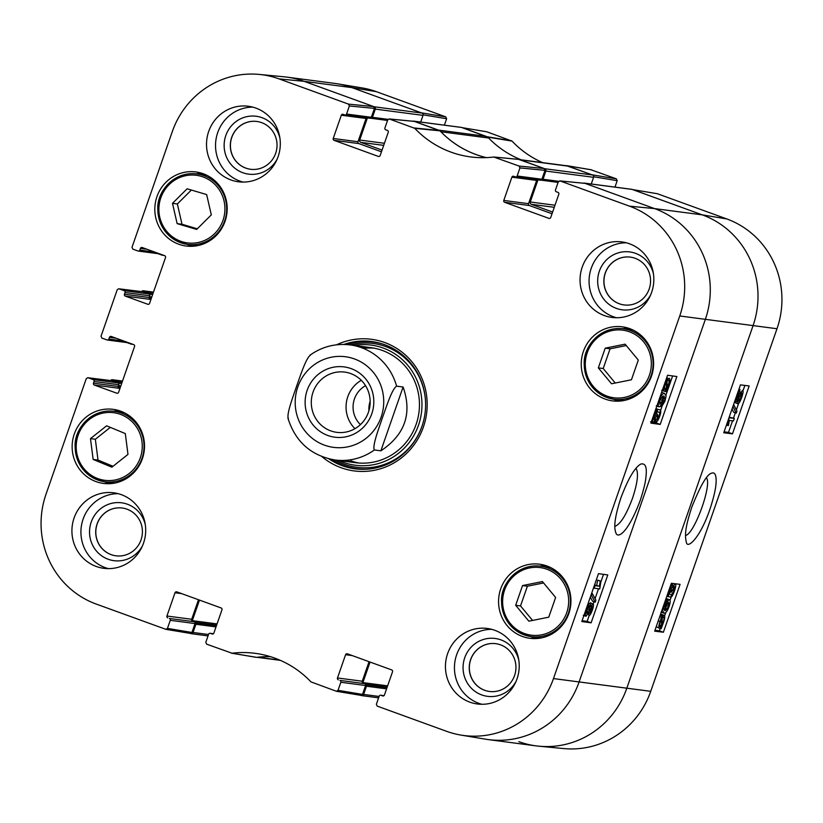 <?xml version="1.0" encoding="UTF-8"?>
<svg xmlns="http://www.w3.org/2000/svg" width="823" height="823" viewBox="0 0 823 823"><rect width="100%" height="100%" fill="white"/><g stroke="black" fill="none" stroke-linecap="round" stroke-linejoin="round"><path stroke-width="1.23" d="M632.62 189.588L702.286 214.865A87.053 84.285 97.5 0 1 753.024 325.774A87.053 84.285 -82.5 0 0 702.286 214.865L632.208 189.413A1.811 1.759 -82.5 0 0 631.848 189.321L584.124 183.066A1.811 1.759 97.5 0 1 584.484 183.148L654.563 208.6A87.053 84.285 97.5 0 1 705.301 319.509L579.032 682.113A87.053 84.285 97.5 0 1 488.378 739.61L536.102 745.875A87.053 84.285 -82.5 0 0 626.756 688.367L753.024 325.774L626.756 688.367A87.053 84.285 97.5 0 1 538.921 746.194A87.053 84.285 97.5 0 1 518.829 741.657M583.27 183.169A1.811 1.759 97.5 0 1 584.124 183.066M537.954 179.887L530.259 201.985A1.811 1.759 -82.5 0 0 531.308 204.299L552.624 212.036M518.974 159.528A7.253 7.026 97.5 0 1 520.414 159.878L544.816 168.746A1.811 1.759 97.5 0 1 545.865 171.05L543.015 179.26A1.09 1.049 97.5 0 1 541.657 179.928L541.483 179.867M591.264 184.002L593.599 177.315A1.811 1.759 -82.5 0 0 592.539 175.001L568.137 166.143A7.253 7.026 -82.5 0 0 566.697 165.793L519.714 159.621M440.521 131.382A7.253 7.026 97.5 0 1 440.912 131.752A97.937 94.82 -82.5 0 0 486.403 157.615M521.226 159.827A97.937 94.82 97.5 0 1 488.636 138.017A7.253 7.026 -82.5 0 0 486.043 136.33L461.641 127.462A1.811 1.759 -82.5 0 0 461.281 127.38L413.547 121.115A1.811 1.759 97.5 0 1 413.907 121.197L438.32 130.065L486.043 136.33M412.704 121.218A1.811 1.759 97.5 0 1 413.547 121.115M367.387 117.936L359.692 140.044A1.811 1.759 -82.5 0 0 360.741 142.348L382.057 150.095M420.697 122.051L423.022 115.364A1.811 1.759 -82.5 0 0 421.973 113.06L351.894 87.608A87.053 84.285 -82.5 0 0 334.622 83.39L286.898 77.125A87.053 84.285 97.5 0 1 304.171 81.343L374.249 106.795A1.811 1.759 97.5 0 1 375.298 109.109L372.438 117.319A1.09 1.049 97.5 0 1 371.091 117.977L370.916 117.915M162.985 255.068A1.09 1.049 97.5 0 1 162.09 255.161L157.934 253.659M149.138 297.803A1.09 1.049 -82.5 0 0 149.416 297.957L151.226 298.615M141.649 291.579A1.811 1.759 97.5 0 1 143.696 290.869L148.984 292.793A1.09 1.049 97.5 0 1 149.621 294.181L149.549 294.367M132.009 344.004A1.09 1.049 97.5 0 1 131.114 344.107L126.958 342.594M118.162 386.738A1.09 1.049 -82.5 0 0 118.45 386.903L120.251 387.551M110.673 380.514A1.811 1.759 97.5 0 1 112.72 379.815L118.008 381.728A1.09 1.049 97.5 0 1 118.646 383.117L118.584 383.302M195.092 622.816L195.267 622.888A1.09 1.049 97.5 0 1 195.905 624.266L193.045 632.476A1.811 1.759 97.5 0 1 190.792 633.587L190.257 633.391M199.475 600.101L192.325 620.655A1.09 1.049 -82.5 0 0 192.263 620.984M270.644 656.723A97.937 94.82 -82.5 0 0 257.918 657.227A7.253 7.026 97.5 0 1 257.424 657.258M365.659 684.767L365.834 684.829A1.09 1.049 97.5 0 1 366.472 686.217L363.612 694.427A1.811 1.759 97.5 0 1 361.359 695.538L360.824 695.342M370.052 662.052L362.892 682.606A1.09 1.049 -82.5 0 0 362.83 682.936M368.416 412.272A30.379 29.412 97.5 0 1 336.772 432.342A30.379 29.412 97.5 0 1 311.557 398.383A30.379 29.412 97.5 0 1 344.672 372.089A30.379 29.412 97.5 0 1 368.416 412.272M371.78 413.784A35.461 34.329 -82.5 0 0 333.387 367.223A35.461 34.329 -82.5 0 0 313.224 425.141A35.461 34.329 -82.5 0 0 371.78 413.784M361.276 380.308A30.379 29.412 -82.5 0 0 354.929 428.68M365.535 385.668A24.114 23.342 -82.5 0 0 354.446 398.918A24.114 23.342 -82.5 0 0 360.423 424.596M380.874 450.819L374.383 449.965C372.068 446.117 378.847 428.474 382.458 417.662C386.368 406.881 391.923 389.084 396.604 386.152L403.095 387.005C412.354 413.496 404.947 434.77 380.874 450.819L403.095 387.005M310.662 354.939C305.981 357.871 300.426 375.669 296.506 386.44C292.906 397.262 286.116 414.895 288.441 418.753M370.144 401.315A24.114 23.342 -82.5 0 0 368.92 410.667M376.368 91.672A86.178 83.442 -82.5 0 0 362.058 87.917L337.44 83.812A87.053 84.285 97.5 0 1 351.894 87.608L421.304 112.813L445.788 116.887L376.368 91.672L351.894 87.608L304.171 81.343A87.053 84.285 -82.5 0 0 284.079 76.806L259.224 74.42A86.178 83.442 97.5 0 1 279.12 78.915L348.53 104.13L349.384 105.972L374.434 108.399L373.58 106.558L304.171 81.343L279.12 78.915M423.125 114.829L446.632 118.738L445.788 116.887M446.632 118.738L444.389 125.158M542.604 162.625A98.801 95.663 97.5 0 1 512.029 141.103L486.774 131.773L462.176 127.658M593.702 176.77L617.199 180.679L616.355 178.838L591.007 169.785M617.199 180.679L614.966 187.109M538.921 746.194L563.776 748.58A86.178 83.442 -82.5 0 0 650.726 691.33L776.994 328.737A86.178 83.442 -82.5 0 0 726.76 218.928L657.34 193.724L632.743 189.609M706.371 477.844C712.523 484.047 694.159 534.631 685.477 535.454M565.967 165.69A97.937 94.82 -82.5 0 0 566.347 165.649L591.881 174.764L616.355 178.838M566.347 165.649L591.634 169.857M462.053 127.637L487.73 137.102A97.937 94.82 -82.5 0 0 488.255 137.636M669.089 593.887L671.527 594.772L673.955 590.873L674.335 586.511L671.373 592.19L670.899 591.85L671.64 587.149L669.655 590.41L668.317 596.737C667.69 595.883 667.957 593.764 669.109 590.389C670.508 586.645 671.65 584.7 672.556 584.546L671.095 584.011L672.556 584.546L672.628 587.509L674.963 583.723M669.048 593.702L670.488 591.871M669.325 591.449L671.373 592.19M669.366 591.295L670.899 591.85M666.856 596.212L668.317 596.737M671.218 584.063L671.774 583.332M674.911 583.713L675.251 583.836C676.146 584.279 675.889 586.645 674.479 590.955C673.101 594.762 671.846 596.87 670.735 597.292L671.527 594.772M668.42 596.459L670.735 597.292M733.447 420.934L729.363 420.43L728.386 425.563L727.758 425.491L729.075 417.765L734.332 418.413L733.447 420.934M726.462 425.018L727.758 425.491M729.209 417.148L734.332 418.413M732.923 406.541L733.622 404.515L736.966 411.119L736.256 413.156L732.902 406.541M732.017 409.062L733.602 412.2L736.256 413.156M736.523 400.081L736.966 396.686L738.961 393.466L738.612 396.871L736.564 400.101M738.601 401.192L739.116 397.015L741.657 392.921L741.266 397.2L738.663 401.223M735.731 402.714C734.96 402.426 735.196 400.41 736.431 396.665C737.82 392.89 738.961 390.966 739.867 390.874L739.856 394.042L742.552 390.328C743.447 390.678 743.19 392.993 741.78 397.283C740.216 401.542 738.9 403.733 737.83 403.836L737.871 399.752L735.731 402.714L734.394 402.241M738.529 390.39L739.939 390.894L738.529 390.38M738.601 390.411L740.083 389.433M737.83 403.836L734.733 402.365M661.959 623.525L662.536 623.741L661.867 625.038L662.299 617.857L663.585 617.209M663.451 617.178C664.284 617.487 664.212 619.112 663.215 622.034L662.536 623.741M659.923 626.437L660.18 626.529C659.316 626.2 659.398 624.575 660.416 621.643L661.795 618.598L661.353 625.799L660.046 626.498M659.583 625.161L661.353 625.799M659.635 625.974L660.746 626.375M660.241 615.192L661.959 615.81L662.484 614.915L662.381 616.612L664.223 615.337L661.692 614.431M660.581 614.225L662.484 614.915M660.643 614.637L661.569 614.38M661.435 614.349L664.089 615.306C665.128 615.799 664.974 618.042 663.626 622.023L661.178 628.721L661.28 627.013L659.542 628.391L656.25 626.642M660.025 628.299L661.178 628.721M659.542 628.391C658.482 627.959 658.637 625.696 660.015 621.602L661.959 615.81M659.727 616.664L661.857 617.435M665.684 610.378L666.126 606.212L668.688 602.364L668.554 606.407L665.756 610.409M665.858 599.36L666.897 598.805L669.552 599.761C670.56 600.193 670.406 602.415 669.099 606.407C667.597 610.903 665.92 613.176 664.079 613.228L662.638 610.759L663.842 605.522L667.175 599.844L663.75 607.868L664.706 610.697L665.745 605.625C667.093 601.932 668.369 599.977 669.552 599.761L667.114 598.877M664.079 613.228L661.044 612.178M665.766 599.329L667.175 599.844M724.086 431.849L728.509 432.394L732.542 420.82M733.488 418.115L735.33 412.817M736.348 409.905L738.581 403.486M742.994 390.812L744.866 385.421M654.995 630.253L659.418 630.799L660.262 628.381M664.634 615.81L665.745 612.621M670.056 600.245L671.157 597.087M732.48 433.844L723.767 432.764L740.443 384.876L749.167 385.946L732.48 433.844L728.509 432.394M663.389 632.239L654.676 631.169L671.352 583.281L680.076 584.351L663.389 632.239L659.418 630.799M691.742 507.307C685.158 527.543 684.705 535.176 686.3 542.028C687.123 549.754 700.106 538.057 709.838 509.54C716.812 488.42 716.586 480.148 715.743 476.25C715.074 473.204 713.562 472.237 711.206 473.348C706.731 474.737 700.239 486.064 691.742 507.307M598.342 367.881L605.203 348.17L625.11 344.168L638.298 360.062L631.436 379.773L611.54 383.775L598.342 367.881L603.208 368.519L615.244 383.034M613.444 399.176A37.364 36.171 -82.5 0 0 618.474 401.171M628.072 328.079A37.364 36.171 -82.5 0 0 622.692 328.706M583.373 351.493A37.364 36.171 97.5 0 1 622.281 326.813A37.364 36.171 97.5 0 1 653.287 368.56A37.364 36.171 97.5 0 1 612.559 400.894A37.364 36.171 97.5 0 1 583.373 351.493M177.14 223.619L172.491 203.332L187.13 188.776L206.655 194.588L211.316 214.875L196.666 229.432L177.14 223.619L182.006 224.257L197.294 228.804M530.773 636.58A37.364 36.171 -82.5 0 0 535.804 638.566M545.402 565.473A37.364 36.171 -82.5 0 0 540.022 566.101M500.703 588.887A37.364 36.171 97.5 0 1 539.61 564.208A37.364 36.171 97.5 0 1 570.617 605.965A37.364 36.171 97.5 0 1 529.889 638.298A37.364 36.171 97.5 0 1 500.703 588.887M187.027 244.308A37.364 36.171 -82.5 0 0 192.057 246.303M201.645 173.211A37.364 36.171 -82.5 0 0 196.275 173.828M156.956 196.615A37.364 36.171 97.5 0 1 195.864 171.945A37.364 36.171 97.5 0 1 226.86 213.692A37.364 36.171 97.5 0 1 186.142 246.026A37.364 36.171 97.5 0 1 156.956 196.615M378.94 156.493L378.364 156.421A1.451 1.409 -82.5 0 0 380.154 155.537L388.261 132.277A1.451 1.409 -82.5 0 0 387.417 130.425L385.761 129.818A1.451 1.409 97.5 0 1 384.917 127.977L387.726 119.901L389.186 118.934L414.771 128.337A98.801 95.663 -82.5 0 0 473.781 157.275A98.801 95.663 -82.5 0 0 493.759 157.028L519.107 166.071L519.951 167.923L545.001 170.351L544.147 168.499L518.613 159.384M493.759 157.028L519.251 159.456M378.364 156.421L334.066 140.332L358.828 143.583A1.451 1.409 97.5 0 1 357.984 141.731L333.222 138.48A1.451 1.409 -82.5 0 0 334.066 140.332M333.222 138.48L341.319 115.22L366.081 118.471A1.451 1.409 97.5 0 1 366.533 117.823M374.434 108.399L371.327 117.298L346.565 114.047A1.451 1.409 97.5 0 1 344.775 114.932L343.119 114.335A1.451 1.409 -82.5 0 0 341.319 115.22M346.565 114.047L349.384 105.972M154.765 252.085L139.807 250.12A1.451 1.409 97.5 0 1 138.017 251.005L132.853 249.132L132.009 247.291L172.274 131.67A86.178 83.442 97.5 0 1 259.224 74.42M139.807 250.12L140.404 248.412L147.05 249.287M148.356 304.335L147.77 304.263A1.451 1.409 -82.5 0 0 149.57 303.368L165.526 257.537A1.451 1.409 -82.5 0 0 164.682 255.686L142.204 247.528A1.451 1.409 -82.5 0 0 140.404 248.412M147.77 304.263L125.291 296.095L150.053 299.346A1.451 1.409 97.5 0 1 149.21 297.494L124.448 294.253A1.451 1.409 -82.5 0 0 125.291 296.095M124.448 294.253L125.045 292.535L149.807 295.786A1.451 1.409 -82.5 0 0 148.953 293.934L124.191 290.694A1.451 1.409 97.5 0 1 125.045 292.535M124.191 290.694L119.037 288.822L143.007 291.774L119.037 288.822M123.789 341.02L108.842 339.066A1.451 1.409 97.5 0 1 107.041 339.95L101.887 338.078L101.034 336.226L117.236 289.706L118.738 288.75M108.842 339.066L109.438 337.348L116.074 338.222M117.38 393.281L116.794 393.199A1.451 1.409 -82.5 0 0 118.594 392.314L134.561 346.473A1.451 1.409 -82.5 0 0 133.707 344.621L111.228 336.463A1.451 1.409 -82.5 0 0 109.438 337.348M116.794 393.199L94.316 385.041L119.078 388.281A1.451 1.409 97.5 0 1 118.234 386.44L93.472 383.189A1.451 1.409 -82.5 0 0 94.316 385.041M93.472 383.189L94.069 381.481L118.831 384.732A1.451 1.409 -82.5 0 0 117.987 382.88L93.225 379.629A1.451 1.409 97.5 0 1 94.069 381.481M93.225 379.629L88.061 377.757L112.031 380.72L88.061 377.757M167.46 628.391L170.268 620.316L195.03 623.567L191.934 632.465L167.46 628.391L165.896 629.338L96.24 604.072A86.178 83.442 97.5 0 1 46.006 494.263L86.271 378.642L87.763 377.685M169.425 618.474L194.187 621.715L169.425 618.474A1.451 1.409 97.5 0 1 170.268 620.316M198.487 599.741L191.687 619.266L166.925 616.026A1.451 1.409 -82.5 0 0 167.769 617.867M166.925 616.026L175.021 592.755L181.667 593.63M212.643 634.029L212.067 633.957A1.451 1.409 -82.5 0 0 213.867 633.072L221.963 609.812A1.451 1.409 -82.5 0 0 221.12 607.96L176.822 591.871A1.451 1.409 -82.5 0 0 175.021 592.755M212.067 633.957L210.41 633.36L213.373 633.741M338.027 690.343L340.835 682.267L365.597 685.518L362.501 694.406L338.027 690.343L336.463 691.289L310.971 681.897A98.801 95.663 -82.5 0 0 258.371 653.812A98.801 95.663 -82.5 0 0 231.993 653.215L206.645 644.162L205.801 642.321L208.61 634.245A1.451 1.409 97.5 0 1 210.41 633.36M270.572 656.703A97.937 94.82 97.5 0 0 256.653 657.351L231.366 653.143M339.992 680.415L364.754 683.666L339.992 680.415A1.451 1.409 97.5 0 1 340.835 682.267M369.054 661.692L362.254 681.218L337.492 677.967A1.451 1.409 -82.5 0 0 338.335 679.819M337.492 677.967L345.588 654.707L352.234 655.581M383.22 695.98L382.633 695.908A1.451 1.409 -82.5 0 0 384.434 695.013L392.53 671.753A1.451 1.409 -82.5 0 0 391.686 669.912L347.388 653.822A1.451 1.409 -82.5 0 0 345.588 654.707M382.633 695.908L380.977 695.301L383.95 695.692M549.507 218.445L548.931 218.373A1.451 1.409 -82.5 0 0 550.731 217.478L558.827 194.218A1.451 1.409 -82.5 0 0 557.984 192.376L556.327 191.769A1.451 1.409 97.5 0 1 555.484 189.918L558.292 181.852L560.093 180.957L629.513 206.172A86.178 83.442 97.5 0 1 679.747 315.97L553.478 678.574A86.178 83.442 97.5 0 1 460.942 735.083A86.178 83.442 97.5 0 1 446.632 731.328L377.212 706.113L376.368 704.262L379.177 696.196A1.451 1.409 97.5 0 1 380.977 695.301M548.931 218.373L504.633 202.283L529.395 205.534A1.451 1.409 97.5 0 1 528.551 203.682L503.789 200.431A1.451 1.409 -82.5 0 0 504.633 202.283M503.789 200.431L511.885 177.171L536.647 180.422A1.451 1.409 97.5 0 1 537.1 179.774M545.001 170.351L541.904 179.249L517.142 175.999A1.451 1.409 97.5 0 1 515.342 176.883L513.686 176.287A1.451 1.409 -82.5 0 0 511.885 177.171M517.142 175.999L519.951 167.923M321.927 456.621A66.375 64.266 -82.5 0 0 423.372 427.086A66.375 64.266 -82.5 0 0 406.603 356.102A66.375 64.266 -82.5 0 0 336.597 344.796M582.231 267.074A38.084 36.87 97.5 0 1 621.9 241.921A38.084 36.87 97.5 0 1 653.503 284.48A38.084 36.87 97.5 0 1 611.993 317.441A38.084 36.87 97.5 0 1 582.231 267.074M208.703 131.413A38.084 36.87 97.5 0 1 248.371 106.26A38.084 36.87 97.5 0 1 279.974 148.819A38.084 36.87 97.5 0 1 238.464 181.78A38.084 36.87 97.5 0 1 208.703 131.413M74.101 517.955A38.084 36.87 97.5 0 1 113.759 492.802A38.084 36.87 97.5 0 1 145.362 535.361A38.084 36.87 97.5 0 1 103.852 568.323A38.084 36.87 97.5 0 1 74.101 517.955M447.63 653.616A38.084 36.87 97.5 0 1 487.288 628.463A38.084 36.87 97.5 0 1 518.891 671.023A38.084 36.87 97.5 0 1 477.381 703.984A38.084 36.87 97.5 0 1 447.63 653.616M74.286 434.019A37.364 36.171 97.5 0 1 113.193 409.34A37.364 36.171 97.5 0 1 144.19 451.086A37.364 36.171 97.5 0 1 103.472 483.43A37.364 36.171 97.5 0 1 74.286 434.019M635.963 468.338C638.771 472.659 637.64 482.597 632.558 498.141C626.231 515.054 620.326 524.446 614.853 526.339M104.356 481.712A37.364 36.171 -82.5 0 0 109.387 483.698M118.975 410.605A37.364 36.171 -82.5 0 0 113.605 411.233M489.51 691.485A24.114 23.342 97.5 0 1 469.552 664.542A24.114 23.342 97.5 0 1 495.785 643.668M250.583 169.271A24.114 23.342 97.5 0 1 230.625 142.338A24.114 23.342 97.5 0 1 256.858 121.465M624.122 304.942A24.114 23.342 97.5 0 1 604.154 277.999A24.114 23.342 97.5 0 1 630.387 257.126A24.114 23.342 97.5 0 1 649.182 289.007A24.114 23.342 97.5 0 1 624.071 304.932A24.114 23.342 97.5 0 1 604.061 277.989A24.114 23.342 97.5 0 1 630.346 257.115M115.981 555.823A24.114 23.342 97.5 0 1 96.013 528.88A24.114 23.342 97.5 0 1 122.246 508.007M605.203 348.17L610.069 348.808L603.208 368.519M626.262 345.557L610.069 348.808M172.491 203.332L177.357 203.97L182.006 224.257M191.368 190.041L177.357 203.97M522.533 585.575L542.439 581.573L555.628 597.467L548.766 617.168L528.86 621.18L515.671 605.286L522.533 585.575L527.399 586.213L520.527 605.923L532.574 620.429M515.671 605.286L520.527 605.923M543.581 582.951L527.399 586.213M110.313 427.363L95.345 439.256L98.009 460.067L113.008 466.281M90.479 438.618L106.589 425.82L125.312 433.577L127.977 454.389L111.877 467.186L93.143 459.429L90.479 438.618L95.345 439.256M93.143 459.429L98.009 460.067M372.757 341.668A64.204 62.157 -82.5 0 0 346.318 344.549M331.247 459.378A64.204 62.157 -82.5 0 0 356.05 468.966M338.994 460.52A60.593 58.67 -82.5 0 0 343.366 462.32A60.593 58.67 -82.5 0 0 421.705 410.379A60.593 58.67 -82.5 0 0 354.085 345.434M345.465 460.345A58.032 56.19 -82.5 0 0 418.948 412.477A58.032 56.19 -82.5 0 0 360.299 347.265M350.577 460.736A58.032 56.19 -82.5 0 0 358.9 463.03M373.971 348.139A58.032 56.19 -82.5 0 0 363.406 348.417M515.63 176.955L540.392 180.206A1.451 1.409 -82.5 0 0 541.904 179.249M536.647 180.422L528.551 203.682M529.395 205.534L552.027 213.754M460.942 735.083L485.56 739.188A87.053 84.285 -82.5 0 0 579.032 682.113L705.301 319.509A87.053 84.285 -82.5 0 0 654.563 208.6L585.143 183.385L559.763 180.885M363.097 683.069A1.451 1.409 97.5 0 1 362.254 681.218M365.597 685.518A1.451 1.409 -82.5 0 0 364.754 683.666M336.463 691.289L360.947 695.363L362.501 694.406M192.531 621.118A1.451 1.409 97.5 0 1 191.687 619.266M195.03 623.567A1.451 1.409 -82.5 0 0 194.187 621.715M165.896 629.338L190.38 633.412L191.934 632.465M112.031 380.72L117.987 382.88M118.831 384.732L118.234 386.44M119.078 388.281L119.891 388.579M143.007 291.774L148.953 293.934M149.807 295.786L149.21 297.494M150.053 299.346L150.866 299.644M345.063 115.004L369.825 118.255A1.451 1.409 -82.5 0 0 371.327 117.298M366.081 118.471L357.984 141.731M358.828 143.583L381.461 151.802M486.321 157.625A97.937 94.82 97.5 0 1 440.007 130.836L414.236 121.362L389.186 118.934M656.795 414.288L657.001 411.85L654.522 415.708L654.223 420.09L657.238 414.442L657.752 414.792L657.073 419.524L659.11 416.284L660.396 409.926C661.075 410.811 660.838 412.93 659.686 416.315C658.287 420.049 657.114 421.983 656.147 422.117L654.748 421.613M655.355 413.763L657.238 414.442M657.093 411.593L659.398 412.436M657.649 409.247L660.396 409.926M656.147 422.117L656.003 419.133L653.297 422.775L650.561 421.788M653.297 422.775C652.341 422.312 652.567 419.925 653.966 415.615C655.355 411.809 656.631 409.71 657.814 409.309L657.021 411.839M655.952 408.64L657.814 409.309M595.008 585.637L599.37 586.243L600.296 581.089L600.965 581.182L599.73 588.929L594.134 588.157L595.008 585.637L594.391 585.42M594.545 584.978L599.37 586.243M596.726 585.287L597.663 580.133L600.296 581.089M597.663 580.133L600.965 581.182M593.517 587.931L594.134 588.157M595.893 600.162L595.183 602.189L591.49 595.451L592.2 593.414L595.893 600.162M590.307 597.148L592.55 601.232L595.183 602.189M590.965 595.255L591.49 595.451M591.675 593.229L592.2 593.414M592.118 606.551L591.799 610.008L589.762 613.197L590.05 609.781L592.159 606.572M589.824 605.368L589.515 609.627L586.902 613.691L587.231 609.39L589.896 605.389M591.223 603.31L592.992 603.959C593.815 604.267 593.609 606.294 592.375 610.038C590.986 613.804 589.803 615.727 588.846 615.799L588.795 612.61L586.007 616.283C585.05 615.913 585.266 613.588 586.676 609.298C588.239 605.028 589.597 602.858 590.739 602.775L590.78 606.901L593.074 603.979L590.441 603.012M586.007 616.283L583.27 615.306M664.47 388.106L666.321 388.775L664.974 389.413M664.861 389.351L665.107 389.444C664.223 389.104 664.264 387.468 665.262 384.557L666.62 381.553L666.321 388.775M668.389 380.092C669.315 380.432 669.264 382.078 668.245 385.01L666.846 388.045L667.155 380.792L668.533 380.123M664.48 391.306C663.369 390.781 663.482 388.528 664.819 384.547L667.278 377.86L667.206 379.578L669.027 378.22C670.159 378.683 670.045 380.956 668.667 385.061L666.188 391.748L666.27 390.03L664.48 391.306L661.692 390.318M664.881 391.264L666.188 391.748M665.889 380.113L666.671 380.401M666.743 377.664L667.278 377.86M662.721 396.182L662.505 400.431L659.871 404.247L659.933 400.173L662.813 396.202M661.641 404.052L663.276 403.445L664.449 400.945L665.005 398.816L663.924 395.935L662.937 401.038C661.579 404.731 660.272 406.665 659.017 406.85L656.25 405.862M662.145 403.033L663.276 403.445M663.698 398.332L665.005 398.816M659.017 406.85C657.927 406.397 658.04 404.165 659.346 400.163C660.848 395.668 662.577 393.415 664.531 393.404L661.898 392.437L664.531 393.404L666.116 395.935L664.953 401.182L661.538 406.829L662.35 404.309M660.108 406.305L661.538 406.829M582.108 620.686L587.149 621.386L589.103 615.769M593.188 604.041L593.98 601.757M595.07 598.65L598.506 588.764M600.697 582.478L603.526 574.351M651.199 422.281L652.382 422.446M653.791 422.641L656.24 422.981L656.589 421.973M660.643 410.348L661.939 406.624M666.023 394.886L672.617 375.946M598.486 573.652L607.785 574.938L591.109 622.826L581.81 621.54L598.486 573.652M591.109 622.826L587.149 621.386M667.576 375.247L676.876 376.533L660.2 424.421L650.9 423.135L667.576 375.247M660.2 424.421L656.24 422.981M640.191 500.538C643.853 489.232 645.788 481.136 646.004 476.25C647.073 466.908 645.294 462.855 640.664 464.11C634.656 467.639 628.072 478.893 620.902 497.864C613.32 521.35 614.39 528.489 615.779 532.563C617.404 539.26 627.918 533.325 640.191 500.538M518.84 660.375A29.186 28.26 -82.5 0 0 477.484 642.094A29.186 28.26 -82.5 0 0 471.425 688.285A29.186 28.26 -82.5 0 0 516.093 681.29M514.57 675.549A24.114 23.342 97.5 0 1 489.469 691.474A24.114 23.342 97.5 0 1 469.46 664.531A24.114 23.342 97.5 0 1 495.734 643.668A24.114 23.342 97.5 0 1 514.57 675.549M491.753 629.338A38.084 36.87 -82.5 0 0 456.631 654.799A38.084 36.87 -82.5 0 0 481.918 704.293M653.441 273.822A29.186 28.26 -82.5 0 0 612.096 255.552A29.186 28.26 -82.5 0 0 606.037 301.743A29.186 28.26 -82.5 0 0 650.705 294.747M626.365 242.795A38.084 36.87 -82.5 0 0 591.243 268.257A38.084 36.87 -82.5 0 0 616.53 317.74M279.913 138.161A29.186 28.26 -82.5 0 0 238.557 119.891A29.186 28.26 -82.5 0 0 232.498 166.081A29.186 28.26 -82.5 0 0 277.166 159.086M275.654 153.345A24.114 23.342 97.5 0 1 250.542 169.271A24.114 23.342 97.5 0 1 230.533 142.328A24.114 23.342 97.5 0 1 256.817 121.454A24.114 23.342 97.5 0 1 275.654 153.345M252.836 107.134A38.084 36.87 -82.5 0 0 217.714 132.596A38.084 36.87 -82.5 0 0 243.001 182.078M145.301 524.714A29.186 28.26 -82.5 0 0 103.955 506.433A29.186 28.26 -82.5 0 0 97.896 552.624A29.186 28.26 -82.5 0 0 142.564 545.628M141.042 539.888A24.114 23.342 97.5 0 1 115.93 555.813A24.114 23.342 97.5 0 1 95.931 528.87A24.114 23.342 97.5 0 1 122.205 508.007A24.114 23.342 97.5 0 1 141.042 539.888M118.224 493.677A38.084 36.87 -82.5 0 0 83.102 519.138A38.084 36.87 -82.5 0 0 108.389 568.631M343.86 344.446A64.204 62.157 97.5 0 1 371.77 341.535A64.204 62.157 97.5 0 1 421.921 426.437A64.204 62.157 97.5 0 1 355.063 468.843A64.204 62.157 97.5 0 1 328.85 458.833M629.513 206.172L654.563 208.6L702.286 214.865L726.76 218.928M679.747 315.97L776.994 328.737M584.484 183.148L632.208 189.413M531.308 204.299L554.27 207.314M530.259 201.985L554.99 205.236M540.989 180.144L558.107 182.397M543.015 179.26L558.622 181.307M545.865 171.05L593.599 177.315M544.816 168.746L592.539 175.001M520.414 159.878L568.137 166.143M440.912 131.752L488.636 138.017M413.907 121.197L461.641 127.462M360.741 142.348L383.703 145.362M359.692 140.044L384.423 143.284M370.422 118.203L387.54 120.446M372.438 117.319L388.055 119.366M375.298 109.109L423.022 115.364M374.249 106.795L421.973 113.06M149.416 297.957L151.36 298.214M149.498 296.671L151.792 296.969M149.621 294.181L152.625 294.572M148.984 292.793L153.068 293.327M143.696 290.869L153.469 292.155M118.45 386.903L120.395 387.149M118.522 385.606L120.827 385.905M118.646 383.117L121.66 383.518M118.008 381.728L122.092 382.263M112.72 379.815L122.504 381.09M193.045 632.476L208.517 634.512M195.905 624.266L216.007 626.91M195.267 622.888L216.439 625.665M194.897 622.301L216.624 625.151M192.325 620.655L217.056 623.906M257.918 657.227L279.748 660.087M363.612 694.427L379.084 696.453M366.472 686.217L386.573 688.851M365.834 684.829L387.005 687.606M365.463 684.242L387.191 687.092M362.892 682.606L387.623 685.847M553.478 678.574L650.726 691.33M354.476 358.951A45.707 44.247 97.5 0 1 381.111 417.179A45.707 44.247 97.5 0 1 324.457 445.15A45.707 44.247 97.5 0 1 297.813 386.923A45.707 44.247 97.5 0 1 354.476 358.951M374.383 449.965A58.032 56.19 97.5 0 1 334.971 459.995L355.69 462.711M310.024 355.166C322.132 346.617 335.486 343.191 350.073 344.909A58.032 56.19 97.5 0 1 361.585 347.718A58.032 56.19 97.5 0 1 396.604 386.152M672 590.163L673.955 590.873M669.49 590.883L671.054 591.449M737.099 396.326L738.612 396.871M739.301 396.491L741.266 397.2M734.404 402.231L735.577 402.663M662.073 621.612L663.215 622.034M662.464 615.295L663.287 615.594M658.235 620.954L660.015 621.602M666.352 605.615L668.554 606.407M664.521 605.183L665.745 605.625M661.887 610.481L662.638 610.759M487.73 137.102L512.029 141.103M511.495 140.754L487.195 136.752M462.3 127.699L486.774 131.773M632.866 189.65L657.34 193.724M643.483 341.679A34.093 33.013 97.5 0 1 624.276 397.437A34.093 33.013 97.5 0 1 587.211 352.8A34.093 33.013 97.5 0 1 643.483 341.679M201.285 176.348A34.093 33.013 97.5 0 1 214.628 233.629A34.093 33.013 97.5 0 1 159.785 217.323A34.093 33.013 97.5 0 1 201.285 176.348M202.047 175.001A35.543 34.412 -82.5 0 0 196.882 173.91A35.543 34.412 -82.5 0 0 158.139 204.67A35.543 34.412 -82.5 0 0 187.634 244.4A35.543 34.412 -82.5 0 0 225.924 216.315A35.543 34.412 -82.5 0 0 202.047 175.001M644.913 340.784A35.543 34.412 -82.5 0 0 623.309 328.778A35.543 34.412 -82.5 0 0 584.556 359.548A35.543 34.412 -82.5 0 0 614.061 399.268A35.543 34.412 -82.5 0 0 648.894 380.802A35.543 34.412 -82.5 0 0 644.913 340.784M560.813 579.083A34.093 33.013 97.5 0 1 541.596 634.842A34.093 33.013 97.5 0 1 504.54 590.204A34.093 33.013 97.5 0 1 560.813 579.083M562.243 578.178A35.543 34.412 -82.5 0 0 540.639 566.173A35.543 34.412 -82.5 0 0 501.886 596.942A35.543 34.412 -82.5 0 0 531.391 636.663A35.543 34.412 -82.5 0 0 566.224 618.207A35.543 34.412 -82.5 0 0 562.243 578.178M141.978 441.766A34.093 33.013 97.5 0 1 96.589 478.101A34.093 33.013 97.5 0 1 89.121 419.648A34.093 33.013 97.5 0 1 141.978 441.766M143.727 441.612A35.543 34.412 -82.5 0 0 114.212 411.305A35.543 34.412 -82.5 0 0 75.469 442.074A35.543 34.412 -82.5 0 0 104.963 481.794A35.543 34.412 -82.5 0 0 143.727 441.612M332.07 459.532A63.885 61.848 -82.5 0 0 344.415 465.695A63.885 61.848 -82.5 0 0 365.751 469.295M382.201 343.86A63.885 61.848 -82.5 0 0 347.152 344.6M335.414 460.047A62.455 60.47 -82.5 0 0 344.611 464.316A62.455 60.47 -82.5 0 0 422.58 424.462M425.542 401.84A62.455 60.47 -82.5 0 0 350.516 344.971M654.614 415.461L656.703 416.222M657.443 415.666L659.11 416.284M654.748 421.602L656.024 422.065M590.184 609.421L591.799 610.008M587.416 608.866L589.515 609.627M586.141 609.102L586.676 609.298M667 384.557L668.245 385.01M665.221 382.037L665.735 382.222M660.149 399.577L662.505 400.431M663.122 400.462L664.449 400.945M414.771 128.337L440.007 130.836M439.472 130.487L414.247 127.987M544.147 168.499L519.107 166.071M560.093 180.957L585.143 183.385M389.526 119.016L414.576 121.444M373.58 106.558L348.53 104.13M541.873 179.98L558.2 182.12M371.307 118.039L387.633 120.179M162.306 255.212L164.003 255.439M143.336 290.786L153.489 292.114M131.33 344.158L133.038 344.384M112.36 379.722L122.514 381.059M191.152 633.679L208.034 635.891M257.043 657.31L280.386 660.365M361.719 695.62L378.611 697.842M287.916 418.115C295.334 441.735 311.012 455.695 334.971 459.995M350.073 344.909L370.782 347.625M566.738 165.66L591.398 169.795M206.666 175.186L196.882 173.91C174.692 170.968 156.833 190.946 157.779 209.093C159.086 228.629 169.044 240.398 187.634 244.4L197.417 245.676M633.082 330.064L623.309 328.778C601.109 325.846 583.25 345.814 584.207 363.961C585.513 383.508 595.461 395.277 614.061 399.268L623.834 400.544M550.412 567.459L540.639 566.173C518.439 563.241 500.579 583.219 501.536 601.356C502.843 620.902 512.791 632.671 531.391 636.663L541.164 637.948M123.995 412.59L114.212 411.305C92.022 408.373 74.163 428.341 75.109 446.488C76.416 466.034 86.374 477.803 104.963 481.794L114.747 483.08M518.912 159.384L494.047 157.018M256.262 657.34L231.602 653.205M159.744 253.896L138.295 251.077M128.769 342.831L107.329 340.022M213.414 633.72L210.122 633.288M383.981 695.661L380.689 695.229"/></g></svg>
